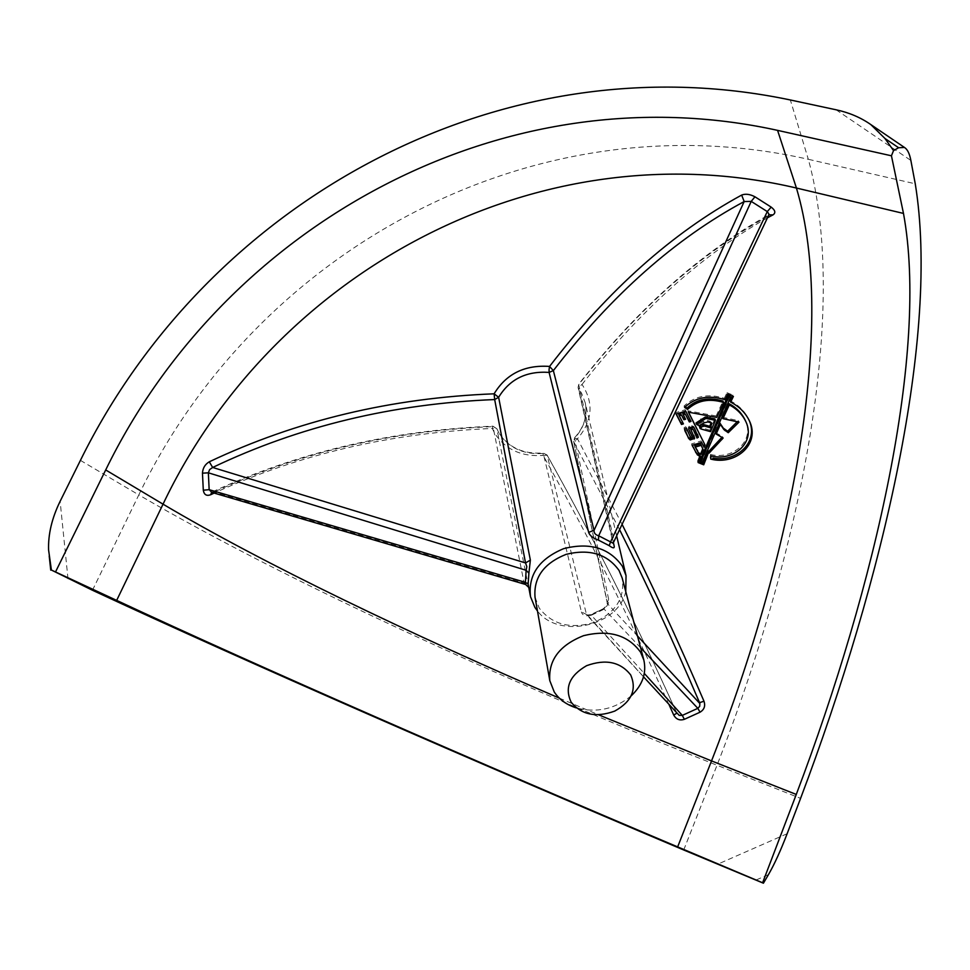 <?xml version="1.0" encoding="UTF-8"?>
<svg xmlns="http://www.w3.org/2000/svg" width="970" height="970" viewBox="0 0 970 970"><rect width="100%" height="100%" fill="white"/><g stroke="black" fill="none" stroke-linecap="round" stroke-linejoin="round"><path stroke-width="0.73" stroke-dasharray="4.85 3.64" d="M535.028 597.193L539.223 608.057C551.978 624.438 570.057 629.3 593.458 622.643C615.586 612.907 625.153 598.017 622.17 577.999M625.747 591.542C618.605 626.28 558.526 639.509 537.465 610.979M640.576 647.693L603.91 608.869L607.608 603.837L607.208 602.782L608.639 599.205C609.354 602.831 607.438 606.359 602.879 609.815L591.324 615.222L644.322 673.447M528.589 587.262L496.895 428.861L499.247 433.541C509.092 448.176 523.764 454.809 543.261 453.439L581.418 611.961L587.759 615.065L591.227 614.81L603 608.881L602.879 609.815M619.575 529.644L573.961 442.174L577.477 438.755L574.579 438.222C584.183 427.661 587.735 415.863 585.237 402.817L581.576 393.214L578.678 388.764L613.416 542.654M669.118 704.863C629.069 616.92 587.08 533.779 543.139 455.427L547.141 455.197L543.115 452.966L543.139 455.427C521.775 456.943 505.673 449.668 494.858 433.614L492.263 428.473C392.219 432.584 299.512 454.118 214.164 493.075M767.452 217.813C701.177 255.619 639.375 311.164 582.024 384.447L578.799 384.12L578.071 387.442L578.678 388.764L579.624 386.424L582.024 384.447C594.04 402.974 592.512 421.077 577.477 438.755L622.085 524.358M631.276 695.769C614.98 709.131 596.623 713.168 576.228 707.882M591.324 615.222C585.722 616.52 582.412 615.441 581.418 611.961M608.639 599.205L574.579 438.222L573.609 441.241L607.608 603.837L637.46 635.908M525.595 584.486L524.139 583.2L213.8 492.166L211.496 492.336M768.846 214.806L613.379 542.703M676.745 713.241L586.304 613.804L547.141 455.197C592.415 536.107 635.629 622.049 676.769 712.998L676.817 713.035C635.641 622.025 592.403 536.022 547.104 455.051L543.115 452.966C523.497 454.299 508.85 447.752 499.174 433.323L496.858 428.74L493.221 426.606C392.401 430.704 299.257 452.566 213.8 492.166L212.26 491.923C298.251 452.178 391.807 430.256 492.93 426.169L492.263 428.473L496.858 428.74L492.93 426.169L524.139 583.2L528.541 585.941M613.949 540.605L613.149 543.733L578.071 387.442L578.799 384.12C637.472 308.921 700.789 252.503 768.749 214.879L767.694 216.431C700.267 253.594 637.278 309.66 578.714 384.654L613.949 540.605M616.641 535.816L585.237 402.817C587.711 415.572 584.17 427.212 574.592 437.737L573.609 441.241L607.208 602.782C607.39 604.589 605.983 606.614 603 608.881L591.057 614.459C588.269 615.15 586.62 615.065 586.122 614.204L643.522 676.83M688.203 427.782L688.736 429.176L688.203 427.782L689.173 426.206L691.792 425.6L693.744 426.485L694.29 427.879M691.792 425.6L692.337 426.994M693.744 426.485L697.963 435.118M695.939 435.748L695.211 434.475L695.769 435.882M690.397 428.34L694.29 436.318M684.299 429.601L684.117 427.649L684.638 429.031M684.117 427.649L685.657 426.8L686.178 428.182M685.657 426.8L686.578 428.437M686.057 427.042L687.524 430.28M686.408 429.067L690.616 437.676M690.082 436.27L691.962 435.7M689.173 426.206L689.706 427.6M685.159 406.769L684.056 406.018C694.872 395.918 708.294 393.335 724.299 398.294L724.917 399.713M724.299 398.294L726.991 392.692L727.621 394.111M684.056 406.018L684.577 407.388M688.567 412.189L687.851 410.783L716.151 415.96L716.745 417.391M716.151 415.96L722.977 401.071M687.851 410.783L688.385 412.153M692.277 445.254L691.586 443.884L701.08 440.938L704.099 447.231M703.529 445.788L704.438 443.52M701.08 440.938L701.637 442.368M691.586 443.884L692.119 445.315M698.509 461.49L697.539 461.102L698.097 462.557M697.539 461.102L699.879 455.039M715.557 432.62L722.517 436.585L723.135 438.04M722.517 436.585L721.922 437.349M722.323 417.209L738.34 420.665L738.995 422.132M738.34 420.665L737.224 421.732M710.755 459.089L710.173 457.61L710.501 454.445L711.083 455.912M710.501 454.445C732.326 460.229 755.339 441.18 745.19 420.18M730.01 400.695C738.546 405.024 744.79 411.256 748.743 419.392L749.422 420.883M726.991 392.692L732.774 394.996L733.417 396.427M732.774 394.996L732.302 395.978M702.571 448.188L700.764 452.76L699.127 452.493L694.726 445.666M697.018 450.201L697.563 451.632M697.963 451.535L698.521 452.978M699.127 452.493L699.685 453.948M700.522 452.832L701.08 454.287M700.764 452.76L701.322 454.215M714.854 418.882L709.955 430.207L710.537 431.638M711.143 422.944L710.295 421.356L707.348 420.519L703.614 421.416L698.545 424.242L696.048 422.956M696.654 423.866L697.2 425.272M698.545 424.242L699.091 425.636M703.614 421.416L704.184 422.823M707.348 420.519L707.918 421.926M708.9 420.762L709.482 422.168M710.295 421.356L710.877 422.774M711.325 422.047L711.919 423.466M709.955 430.207L699.6 427.152M700.983 427.734L701.54 429.14M729.864 395.857L701.71 461.005L700.097 460.35M701.71 461.005L702.268 462.46M676.296 414.008L675.617 412.699L685.184 409.728L685.717 411.098M685.184 409.728L691.004 421.441M682.71 413.305L685.584 419.27M678.757 414.42L683.426 423.866M675.617 412.699L676.126 414.057M559.314 698.121L598.648 714.841M92.477 590.257L138.807 494.894C286.162 581.006 506.267 681.473 717.024 765.257C800.784 550.293 849.671 310 808.325 159.298L915.256 183.791M683.729 849.987L717.024 765.257L800.589 798.359M80.425 460.374L138.807 494.894C256.892 249.338 534.397 97.412 808.325 159.298L790.344 99.971M67.997 578.823L60.128 501.296M787.143 833.715L717.545 864.27M836.055 109.78L910.866 160.438M768.47 874.601L755.775 880.142M530.505 596.683L530.347 595.859M626.05 575.646L625.856 574.834M50.767 570.275L48.597 550.026"/><path stroke-width="1.45" d="M643.825 659.988L622.17 577.999L619.042 570.457C607.268 554.015 589.639 548.644 566.14 554.343C543.867 563.267 533.488 577.55 535.028 597.193L549.808 680.685C548.268 660.182 559.544 645.171 583.637 635.653C609.014 629.518 627.978 635.01 640.515 652.119L643.825 659.988C646.723 673.107 642.552 685.026 631.276 695.769M537.465 610.979L534.894 607.39L530.505 596.683C528.007 574.98 539.053 558.975 563.618 548.668C589.675 542.06 609.245 547.892 622.34 566.165L626.05 575.646L625.747 591.542M643.522 676.83L679.17 715.351L682.298 715.399L697.842 708.33L700.037 712.198L684.359 719.316L682.298 715.399L644.322 673.447M767.452 217.813L772.957 214.904C775.915 212.915 775.321 210.32 771.186 207.119L767.282 211.581L768.907 214.043L768.507 215.583L613.67 542.097L612.846 543.115L610.554 541.903L609.221 545.661L598.441 540.12C592.985 538.192 589.724 535.61 588.644 532.36L549.105 372.407C526.504 370.855 509.686 379.161 498.628 397.3L530.36 560.102L525.522 562.952L526.831 566.662L526.14 570.287L208.356 472.814L209.605 469.613L212.66 467.467L209.277 461.805C296.468 420.519 391.419 397.845 494.118 393.808C506.231 373.85 524.721 364.72 549.553 366.43C608.445 289.885 672.477 232.764 741.662 195.067L744.172 201.554L751.216 201.384L598.696 535.792C595.41 534.87 593.858 533.039 594.052 530.323L588.644 532.36M530.347 595.859L528.141 584.086L528.905 573.137L526.14 570.287L525.267 584.389L211.799 492.384L209.156 489.668L203.3 490.214C204.1 494.809 206.61 496.288 210.817 494.676L214.164 493.075M549.068 369.497L549.105 372.407L553.361 370.601L594.052 530.323L744.172 201.554C675.484 238.474 611.888 294.831 553.361 370.601L549.553 366.43L549.068 369.497M494.676 399.555L494.118 393.808L498.628 397.3L494.676 399.555C392.874 403.641 298.869 426.291 212.66 467.467L525.522 562.952L494.676 399.555M571.197 702.268C581.66 714.89 596.186 717.824 614.762 711.083C631.7 701.577 636.999 689.512 630.658 674.877C620.363 661.867 605.692 658.8 586.62 665.675C569.511 675.581 564.37 687.779 571.197 702.268M576.228 707.882C566.516 704.766 559.205 699.467 554.258 691.998L549.808 680.685M613.416 542.654L614.046 545.431C614.847 548.523 613.246 548.608 609.221 545.661M528.905 573.137L530.36 560.102M685.717 411.098L676.126 414.057L681.486 424.472L683.426 423.866L679.279 415.778L681.522 415.087L683.898 419.719L685.584 419.27L683.232 414.675L685.305 414.044L689.343 421.938L691.004 421.441L685.717 411.098M724.917 399.713C708.864 394.717 695.429 397.276 684.577 407.388L687.572 409.413C697.26 400.404 709.276 398.1 723.596 402.477L716.745 417.391L688.385 412.153L705.008 444.963L704.099 447.231L701.637 442.368L692.119 445.315L697.381 454.882L700.425 456.494L698.097 462.557L703.711 464.812L708.646 452.202L709.106 453.099L723.135 438.04L716.151 434.063L720.395 424.314L723.887 429.564L728.252 432.705L738.995 422.132L722.929 418.652L729.307 404.914C736.861 408.831 742.365 414.42 745.857 421.659C756.018 442.672 732.98 461.768 711.083 455.912L710.755 459.089C735.066 465.576 760.844 444.515 749.422 420.883C745.457 412.735 739.201 406.478 730.64 402.126L733.417 396.427L727.621 394.111L724.917 399.713M692.337 426.994L689.706 427.6L688.736 429.176L692.507 437.106L690.616 437.676L686.578 428.437L684.638 429.031L688.554 438.307L690.216 439.956L694.641 438.367L690.931 429.734L693.004 429.116L696.994 438.04L698.376 437.264L694.29 427.879L692.337 426.994M598.441 540.12L598.696 535.792L610.554 541.903L767.282 211.581L751.216 201.384L754.951 196.789C749.907 194.145 745.469 193.576 741.662 195.067M209.277 461.805C205.058 464.327 202.779 468.122 202.463 473.178L208.356 472.814L209.156 489.668L525.303 582.327L528.141 584.086M676.745 713.241L673.713 715.023L669.118 704.863M673.713 715.023C676.138 719.376 679.691 720.807 684.359 719.316M700.037 712.198C704.244 709.652 705.566 706.002 703.99 701.249L699.552 702.644C674.138 643.183 647.475 585.516 619.575 529.644M622.085 524.358C650.627 581.466 677.933 640.43 703.99 701.249M762.602 882.773L763.426 883.209L768.47 874.601C774.46 864.197 780.68 850.557 787.143 833.715L800.589 798.359C883.864 577.756 939.894 334.686 915.256 183.791L910.866 160.438C909.593 153.66 907.471 149.331 904.476 147.464L898.632 147.743L893.54 150.58L891.442 155.794L903.482 213.424C928.811 351.055 876.043 583.855 796.273 794.442L762.602 882.773L677.654 846.895C476.282 761.789 261.148 667.809 116.667 600.394L51.398 570.045L48.597 550.026C48.051 534.397 51.895 518.162 60.128 501.296L80.425 460.374C208.065 201.166 499.647 38.885 790.344 99.971L836.055 109.78C849.102 112.581 860.693 117.503 870.805 124.572L904.476 147.464M891.442 155.794L777.576 130.368C503.988 70.167 225.67 223.694 105.694 469.953L55.593 571.803M893.54 150.58L884.943 138.468L870.805 124.572M51.398 570.045L92.477 590.257C248.805 662.995 472.463 760.662 683.729 849.987L763.426 883.209M211.496 492.336L210.817 494.676M613.379 542.703L614.046 545.431M772.957 214.904L768.846 214.806M640.576 647.693L697.842 708.33L699.697 706.318L699.867 703.541L637.46 635.908M697.515 434.22L698.376 437.264M697.818 435.857L696.448 436.621L696.994 438.04M696.448 436.621L695.939 435.748M693.004 429.116L696.242 435.494M692.459 427.721L690.397 428.34L690.931 429.734M693.829 435.433L694.641 438.367M694.096 436.961L694.156 439.01M693.611 437.591L689.682 438.549L690.216 439.956M689.682 438.549L688.021 436.9L688.554 438.307M688.021 436.9L684.784 430.547M686.833 428.934L686.93 430.462M689.609 431.42L692.507 437.106M689.076 430.025L688.736 429.164M723.596 402.477L722.977 401.071C708.621 396.718 696.642 399.046 687.039 408.055L687.572 409.413M687.039 408.055L685.159 406.769M688.567 412.189L705.008 444.963M700.425 456.494L699.879 455.039L696.836 453.439L695.308 451.208L695.854 452.65M695.308 451.208L692.277 445.254M696.836 453.439L697.381 454.882M698.764 454.857L699.321 456.312M721.922 437.349L708.524 451.644L708.076 450.747L703.141 463.345L703.711 464.812M703.141 463.345L698.509 461.49M708.076 450.747L708.646 452.202M708.524 451.644L709.106 453.099M721.498 437.894L722.104 439.349M737.224 421.732L727.633 431.25L723.268 428.122L719.788 422.884L715.557 432.62L716.151 434.063M719.788 422.884L720.395 424.314M723.268 428.122L723.887 429.564M724.408 429.176L725.026 430.632M727.633 431.25L728.252 432.705M745.857 421.659L745.19 420.18C741.723 412.953 736.218 407.388 728.676 403.484L722.323 417.209L722.929 418.652M728.676 403.484L729.307 404.914M749.07 420.143C759.255 442.356 736.024 462.775 712.804 458.07M732.302 395.978L730.01 400.695L730.64 402.126M695.272 447.085L694.726 445.666L700.667 443.896L701.225 445.327L695.272 447.085L698.521 452.978L701.08 454.287L703.129 449.631L701.225 445.327M700.667 443.896L703.129 449.631M696.605 424.351L696.048 422.956L705.323 417.027L714.854 418.882L715.448 420.301L705.893 418.434L696.605 424.351L699.091 425.636L704.184 422.823L707.918 421.926L710.877 422.774L711.919 423.466L710.27 427.721L704.45 426.085L699.782 427.273L700.158 428.558L701.54 429.14L710.537 431.638L715.448 420.301M710.028 417.512L710.61 418.919M707.118 416.906L707.688 418.312M705.323 417.027L705.893 418.434M700.995 419.185L701.553 420.592M700.158 428.558L699.224 425.866L700.437 425.03L703.88 424.678L709.688 426.303L711.143 422.944M710.549 425.709L711.131 427.127M709.688 426.303L710.27 427.721M703.88 424.678L704.45 426.085M702.353 424.617L702.91 426.024M700.437 425.03L700.995 426.436M699.224 425.866L699.782 427.273M700.655 461.817L700.097 460.35L728.203 395.19L729.864 395.857L730.495 397.276L728.834 396.609L700.655 461.817L702.268 462.46L730.495 397.276M728.203 395.19L728.834 396.609M690.325 420.095L688.809 420.556L689.343 421.938M688.809 420.556L685.305 414.044M684.784 412.674L682.71 413.305L683.232 414.675M684.905 417.937L683.377 418.349L683.898 419.719M683.377 418.349L681.522 415.087M681.001 413.717L678.757 414.42L679.279 415.778M682.747 422.532L680.964 423.09L681.486 424.472M680.964 423.09L676.296 414.008M754.951 196.789L771.186 207.119M203.3 490.214L202.463 473.178M116.667 600.394L163.033 504.17C273.989 271.018 538.653 127.361 796.431 188.035C837.534 325.714 791.799 555.81 711.531 760.916L796.273 794.442M105.694 469.953L163.033 504.17C263.622 563.849 410.48 634.125 559.314 698.121M598.648 714.841L711.531 760.916L677.654 846.895M777.576 130.368L796.431 188.035L903.482 213.424M50.731 570.105L49.215 556.016M884.943 138.468L898.632 147.743M625.856 574.834L616.641 535.816M528.589 587.262L525.595 584.486"/></g></svg>

